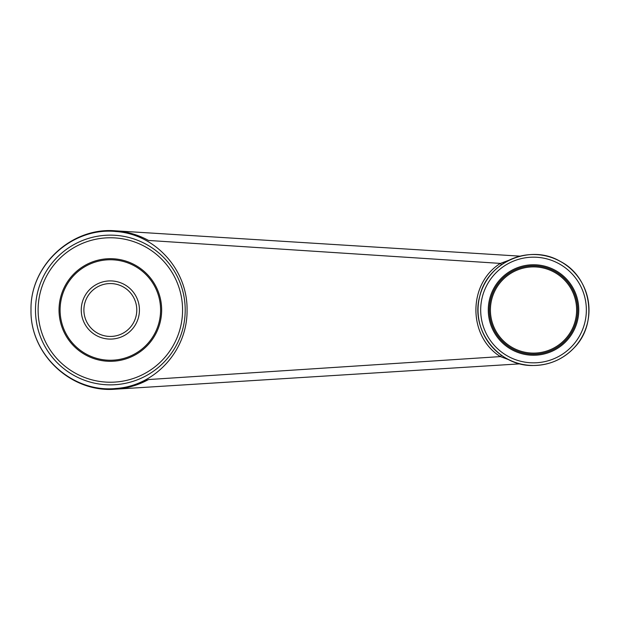 <?xml version="1.0" encoding="UTF-8"?>
<svg xmlns="http://www.w3.org/2000/svg" width="620" height="620" viewBox="0 0 620 620"><rect width="100%" height="100%" fill="white"/><g stroke="black" fill="none" stroke-linecap="round" stroke-linejoin="round"><path stroke-width="0.93" d="M520.118 363.839L115.305 389.19C71.215 392.979 29.977 354.237 31 310C29.977 265.763 71.215 227.021 115.305 230.81L520.118 256.161M501.402 355.245A5.293 0.419 -55 0 0 500.402 356.593C467.813 336.49 467.689 283.627 500.402 263.407L148.529 240.452C138.306 234.833 127.232 231.617 115.305 230.81L115.305 231.485C155.333 233.771 187.697 269.94 187.062 310.008C187.682 350.145 155.233 386.26 115.305 388.515L115.305 389.19C127.116 388.415 138.19 385.198 148.529 379.548L500.402 356.593L509.113 359.825M148.529 379.548L132.424 386.214M60.094 310A50.251 50.251 0 0 1 135.47 266.484A50.251 50.251 0 0 1 135.47 353.516A50.251 50.251 0 0 1 60.094 310A50.251 50.251 0 0 1 135.47 266.484A50.251 50.251 0 0 1 135.47 353.516A50.251 50.251 0 0 1 60.094 310A50.251 50.251 0 0 1 135.47 266.484A50.251 50.251 0 0 1 135.47 353.516A50.251 50.251 0 0 1 60.094 310M132.703 233.872L115.305 230.81C71.215 227.021 29.977 265.763 31 310C29.969 265.856 71.347 227.308 115.305 231.462M115.576 388.492A5.293 0.635 -93.6 0 1 115.305 389.19C71.215 392.979 29.977 354.237 31 310C29.969 354.144 71.347 392.692 115.305 388.538M501.402 264.755A5.293 0.419 55 0 1 500.402 263.407L509.113 260.175M533.518 265.833A44.167 44.167 0 0 1 577.669 311.325A44.167 44.167 0 0 1 530.875 354.09A44.167 44.167 0 0 1 489.366 308.675A44.167 44.167 0 0 1 533.518 265.833M533.518 354.19A44.191 44.191 0 0 0 571.787 287.905A44.191 44.191 0 0 0 495.248 287.905A44.191 44.191 0 0 0 533.518 354.19A44.191 44.191 0 0 0 571.787 287.905A44.191 44.191 0 0 0 495.248 287.905A44.191 44.191 0 0 0 533.518 354.19M83.894 310A26.451 26.451 0 0 1 123.566 287.099A26.451 26.451 0 0 1 123.566 332.901A26.451 26.451 0 0 1 83.894 310M81.251 310A29.093 29.093 0 0 1 124.891 284.805A29.093 29.093 0 0 1 124.891 335.195A29.093 29.093 0 0 1 81.251 310M38.114 310A72.238 72.238 0 0 1 146.459 247.442A72.238 72.238 0 0 1 146.459 372.558A72.238 72.238 0 0 1 38.114 310M35.487 310A74.857 74.857 0 0 0 110.344 384.857A74.857 74.857 0 0 0 185.202 310A74.857 74.857 0 0 0 110.344 235.143A74.857 74.857 0 0 0 35.487 310M59.032 310A51.313 51.313 0 0 1 135.997 265.562A51.313 51.313 0 0 1 135.997 354.438A51.313 51.313 0 0 1 59.032 310M533.518 266.887A43.113 43.113 0 0 1 570.85 331.553A43.113 43.113 0 0 1 496.186 331.553A43.113 43.113 0 0 1 533.518 266.887M533.518 365.482A55.482 55.482 0 0 1 478.036 310A55.482 55.482 0 0 1 533.518 254.518A55.482 55.482 0 0 1 589 310A55.482 55.482 0 0 1 533.518 365.482C498.612 366.73 469.89 329.701 479.779 296.205C487.25 262.082 530.263 243.474 560.247 261.377C591.433 277.101 598.765 323.392 573.965 347.983C562.89 359.391 549.413 365.219 533.518 365.482M533.518 362.84A52.84 52.84 0 0 0 579.274 283.58A52.84 52.84 0 0 0 487.762 283.58A52.84 52.84 0 0 0 533.518 362.84M533.518 355.245A45.245 45.245 0 0 0 572.702 287.378A45.245 45.245 0 0 0 494.334 287.378A45.245 45.245 0 0 0 533.518 355.245"/></g></svg>
